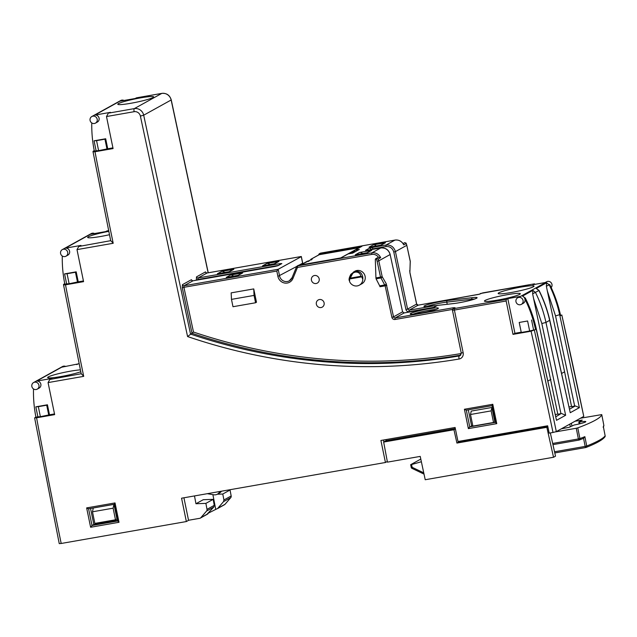 <?xml version="1.0" encoding="UTF-8"?>
<svg xmlns="http://www.w3.org/2000/svg" width="637" height="637" viewBox="0 0 637 637"><rect width="100%" height="100%" fill="white"/><g stroke="black" fill="none" stroke-linecap="round" stroke-linejoin="round"><path stroke-width="0.96" d="M386.189 283.624L393.547 316.852L402.568 311.851L390.147 254.537L378.792 260.828L382.176 276.657A1.37 1.011 150 0 1 380.822 277.987L376.077 278.815L375.934 277.907L380.52 277.103L385.154 285.83L379.994 286.738L379.692 285.854L384.836 284.954A1.37 1.011 150 0 0 386.189 283.624L382.176 276.657L380.52 277.103L377.136 261.266A6.848 6.513 -119 0 0 375.949 258.598A1.37 1.306 -119 0 0 375.32 259.769L375.934 277.907M410.164 261.074L410.236 261.098A1.37 1.37 0 0 1 410.26 261.457A1.37 0.828 -177 0 0 410.188 261.154A1.37 0.828 -177 0 0 410.18 261.146L406.796 245.317L395.434 251.607L407.584 309.08L416.606 304.08L409.87 272.62L410.236 261.098L406.796 245.317A8.217 7.819 -119 0 0 406.199 243.533L403.731 244.895A8.217 7.819 -119 0 0 394.948 240.101L320.642 253.112L319.081 253.9L320.252 253.247A1.37 1.306 -119 0 1 320.642 253.112L320.682 253.096A1.37 1.37 0 0 0 320.252 253.247M349.307 279.946L353.439 272.007L355.534 271.258C359.658 271.02 362.095 273.122 362.851 277.573L362.787 279.372L361.784 276.832L360.98 276.259C360.128 273.233 358.249 271.848 355.358 272.103C352.484 272.859 350.756 274.873 350.175 278.154L349.546 278.974L349.617 281.681A7.19 6.84 -119 0 0 362.787 279.372M91.776 122.933A126.628 120.568 -119 0 0 94.077 149.783A6844.812 6517.147 -119 0 0 94.244 150.627L94.34 151.12L93.106 151.813L94.993 151.733A6842.073 6514.535 -119 0 0 112.645 240.603A6842.073 6514.535 -119 0 0 113.195 243.278L110.798 240.651M62.283 256.01A126.628 120.568 -119 0 0 64.584 282.868A6844.812 6517.147 -119 0 0 64.751 283.704L64.847 284.198L63.612 284.89L65.5 284.819A6842.073 6514.535 -119 0 0 83.152 373.68A6842.073 6514.535 -119 0 0 83.702 376.356L81.305 373.728M140.618 97.859A18.314 1.752 168.4 0 1 153.66 96.896A18.314 1.752 168.4 0 1 130.824 103.282A18.314 1.752 168.4 0 1 117.789 104.253A18.314 1.752 168.4 0 1 140.618 97.859M109.46 234.719A18.314 1.752 168.4 0 1 87.651 237.45A18.314 1.752 168.4 0 1 88.328 236.789A18.314 1.752 168.4 0 1 108.776 231.358M498.835 292.821A18.314 1.752 168.4 0 1 518.399 287.558A18.314 1.752 168.4 0 1 534.029 286.117A18.314 1.752 168.4 0 1 533.352 286.777A18.314 1.752 168.4 0 1 513.804 292.033A18.314 1.752 168.4 0 1 498.158 293.482A18.314 1.752 168.4 0 1 498.835 292.821M349.307 280.654C348.726 279.468 349.235 277.366 350.852 274.348L354.857 271.227A7.19 6.84 -119 0 1 365.112 276.323A7.19 6.84 -119 0 1 361.816 283.799L359.348 285.169M523.065 300.457A3.766 3.583 -119 0 0 517.69 297.79A3.766 3.583 -119 0 0 515.97 301.699A3.766 3.583 -119 0 0 521.337 304.375A3.766 3.583 -119 0 0 523.065 300.457M517.69 297.79L519.617 296.723A3.766 3.583 61 0 1 520.684 296.34L507.808 298.602L514.935 333.302L513.008 334.369L531.075 331.208L535.542 329.536A6844.812 6517.147 -119 0 0 535.279 328.358A126.628 120.568 -119 0 0 524.657 298.435A3.766 3.583 61 0 1 523.264 303.308L521.337 304.375M524.657 298.435L525.183 298.14L522.555 296.078L525.31 298.044C530.103 307.575 533.687 317.505 536.067 327.848L556.515 420.316L535.948 327.991C533.567 317.632 529.976 307.687 525.183 298.14L525.31 298.044M533.583 298.506L557.821 414.217L560.95 413.668L541.824 323.516L533.583 298.506L532.643 293.824L532.858 290.376L522.555 296.078M532.858 290.376L535.478 292.439C540.184 302.034 543.679 312.034 545.965 322.441L565.64 415.26L556.515 420.316M532.643 293.824L538.91 290.536L536.282 288.473L546.586 282.772L549.205 284.835C553.911 294.429 557.407 304.43 559.692 314.837L579.367 407.656L570.242 412.712L549.675 320.387C547.294 310.028 543.703 300.083 538.91 290.536L539.037 290.44C543.831 299.971 547.414 309.901 549.803 320.244L570.242 412.712M551.196 287.59A3.766 3.583 -119 0 0 546.61 281.769L545.192 282.549M38.945 385.226A3.766 3.583 -119 0 0 33.578 382.558A3.766 3.583 -119 0 0 31.85 386.468A3.766 3.583 -119 0 0 37.225 389.143A3.766 3.583 -119 0 0 38.945 385.226M36.58 417.792A6842.073 6514.535 -119 0 0 61.192 543.472L59.249 543.616L34.629 417.936L35.887 417.02L34.701 417.856L36.58 417.792L54.647 414.631L48.07 382.59L49.829 379.469L51.247 378.681A2.739 2.604 61 0 1 52.027 378.41L36.564 381.117A3.766 3.583 61 0 1 39.144 388.076L37.225 389.143M65.794 366.498A3.766 3.583 -119 0 0 62.498 366.538L33.578 382.558M67.697 252.276A3.766 3.583 -119 0 0 62.322 249.608A3.766 3.583 -119 0 0 60.595 253.526A3.766 3.583 -119 0 0 65.969 256.193A3.766 3.583 -119 0 0 67.697 252.276M65.5 284.819L83.574 281.65L76.997 249.616L78.757 246.487L80.174 245.699A2.739 2.604 61 0 1 80.955 245.428L65.316 248.167A3.766 3.583 61 0 1 67.888 255.126L65.969 256.193M94.547 233.548A3.766 3.583 -119 0 0 91.242 233.588L62.322 249.608M78.478 240.659L88.782 234.949M75.055 242.554L64.751 248.263M97.19 119.199A3.766 3.583 -119 0 0 91.816 116.531A3.766 3.583 -119 0 0 90.088 120.441A3.766 3.583 -119 0 0 95.462 123.116A3.766 3.583 -119 0 0 97.19 119.199M110.448 112.351L109.668 112.622A2.739 2.604 61 0 1 110.448 112.351L94.809 115.09A3.766 3.583 61 0 1 97.381 122.049L95.462 123.116M124.04 100.471A3.766 3.583 -119 0 0 120.735 100.511L91.816 116.531M107.971 107.581L118.275 101.872M104.548 109.476L94.244 115.186M519.625 294.382A18.314 1.752 -11.6 0 0 520.302 293.721A18.314 1.752 -11.6 0 0 504.671 295.162A18.314 1.752 -11.6 0 0 485.107 300.425A18.314 1.752 -11.6 0 0 484.431 301.086A18.314 1.752 -11.6 0 0 500.077 299.637A18.314 1.752 -11.6 0 0 519.625 294.382M80.389 369.866A18.314 1.752 -11.6 0 0 62.697 372.709A18.314 1.752 -11.6 0 0 48.332 376.905A18.314 1.752 -11.6 0 0 47.656 377.566A18.314 1.752 -11.6 0 0 60.794 376.578A18.314 1.752 -11.6 0 0 80.78 371.745M316.366 304.223A4.109 3.91 -119 0 0 322.226 307.138A4.109 3.91 -119 0 0 324.106 302.862A4.109 3.91 -119 0 0 318.245 299.947A4.109 3.91 -119 0 0 316.366 304.223M311.437 280.192A4.109 3.91 -119 0 0 317.298 283.107A4.109 3.91 -119 0 0 319.177 278.839A4.109 3.91 -119 0 0 313.316 275.925A4.109 3.91 -119 0 0 311.437 280.192M494.814 421.766L491.875 407.473L491.151 410.881L470.504 414.496L472.885 426.097L493.532 422.482L495.371 421.67M496.764 423.645L495.522 422.442L492.075 405.634L466.284 410.18L492.082 405.665L492.791 404.288L496.764 423.645L468.37 428.613L469.756 426.854L472.789 425.627M468.299 409.83L471.587 425.834M470.504 414.496L471.229 411.088L491.875 407.473M207.272 493.691L213.721 494.782A6.091 5.797 -119 0 0 219.813 491.501M383.665 442.062L387.431 462.144L420.229 456.403L425.221 479.733L553.521 457.262L546.849 427.316L456.92 443.065L453.958 429.752L383.665 442.062L386.277 440.661L386.054 439.57M385.934 439.594L386.165 440.724M383.864 441.951L383.474 440.024M194.492 495.928L195.957 503.74L205.886 503.381L207.009 509.361A2.054 1.959 61 0 1 206.571 511.041L200.854 517.682A2.054 1.959 61 0 1 199.755 518.311L188.544 520.27M113.935 504.377L113.115 508.183L92.476 511.798L94.857 523.399L115.496 519.784L116.961 518.98L113.967 504.369M61.192 543.472L186.354 521.552L188.552 520.341L183.926 497.784M186.354 521.552L181.561 498.198L385.433 462.494L387.304 461.459M385.433 462.494L380.918 440.47L455.105 427.483L457.987 441.497L547.661 425.795L549.174 433.136L553.004 432.467A6842.073 6514.535 -119 0 0 531.075 331.208M208.673 512.976L216.707 508.915M206.961 514.314L213.809 507.036L214.255 505.348L213.164 499.352L203.243 499.711L195.957 503.74M217.281 494.224L222.775 494.025L230.053 489.996L231.175 495.976A2.054 1.959 61 0 1 230.737 497.664L225.012 504.305A2.054 1.959 61 0 1 224.503 504.719L217.289 508.716M222.775 494.025L223.929 499.989L223.499 501.669L217.798 508.294L225.012 504.305M205.886 503.381L213.164 499.352M227.935 490.076L230.053 489.996M569.621 409.121L575.362 405.936L571.556 406.613L564.597 371.817L561.786 373.37M555.416 414.536L557.805 414.114M569.144 406.932L571.532 406.51M79.131 363.711L61.646 367.223L36.564 381.117M107.215 230.881L108.624 230.618L106.029 231.534L90.39 234.273L65.316 248.167M550.87 379.421L548.059 380.974M574.678 406.064L555.552 315.912L547.31 290.902L564.597 371.817M317.935 255.485L319.583 253.693L361.959 246.28L354.427 250.365A1.37 1.306 -119 0 0 353.798 251.766L354.745 251.894M33.506 388.944A126.628 120.568 -119 0 0 35.672 415.842A6844.812 6517.147 -119 0 0 35.887 417.02M135.108 98.528L136.533 97.819L135.522 98.456L119.883 101.195L94.809 115.09M534.355 330.189A6844.812 6517.147 61 0 1 556.316 431.607L583.771 416.399A6844.812 6517.147 -119 0 0 561.81 314.981L583.771 416.399M547.31 290.902L546.371 286.22L549.731 284.54A126.628 120.568 61 0 1 560.361 314.471A6844.812 6517.147 61 0 1 560.624 315.641L561.81 314.981M507.808 298.602L506.248 299.462L506.16 300.998L513.008 334.369M520.684 296.34L545.758 282.454L532.882 284.707L534.435 283.847L482.679 292.909L479.557 294.151A1.37 1.306 -119 0 0 479.167 294.286L418.246 305.163M367.525 252.666L355.271 254.816L359.475 252.483L371.737 250.333L367.525 252.666M380.735 245.149L384.493 243.071A3.424 3.257 61 0 1 385.465 242.729L373.21 244.879A3.424 3.257 61 0 1 376.244 245.938M373.21 244.879L368.998 247.212L381.252 245.062L385.465 242.729M297.989 265.9L298.634 265.303L297.583 265.884A1.37 1.306 61 0 0 296.635 266.648L297.487 267.421L292.956 278.449A8.217 7.819 61 0 1 284.922 283.083A8.217 7.819 61 0 1 277.907 276.386L276.808 271.043L278.186 269.284L301.285 256.655M238.493 275.264L226.239 277.406L230.443 275.073L242.705 272.931L238.493 275.264M274.284 263.79L278.043 261.711A3.424 3.257 61 0 1 279.014 261.369L266.752 263.519A3.424 3.257 61 0 1 269.785 264.578M266.752 263.519L262.548 265.852L274.802 263.702L279.014 261.369M229.121 271.704L232.879 269.618A3.424 3.257 61 0 1 233.851 269.276L221.596 271.426A3.424 3.257 61 0 1 224.63 272.493M221.596 271.426L217.384 273.759L229.638 271.609L233.851 269.276M35.919 417.179L37.886 416.837L35.831 406.828L38.324 406.669L40.378 416.678L49.495 414.806L47.441 404.79L35.831 406.828M49.495 414.806L54.503 413.931M40.378 416.678L37.886 416.837M64.847 284.198L66.63 283.887L64.576 273.878L67.068 273.719L69.122 283.728L78.247 281.857L76.193 271.848L64.576 273.878M78.247 281.857L83.431 280.949M64.751 283.704L63.557 284.365L63.557 284.962L81.225 373.943M69.122 283.728L66.63 283.887M94.34 151.12L96.123 150.81L94.069 140.801L96.561 140.642L98.616 150.65L107.741 148.779L105.686 138.762L94.069 140.801M107.741 148.779L112.924 147.872M94.244 150.627L93.05 151.287L93.05 151.885L110.719 240.866M94.993 151.733L113.067 148.572L106.49 116.539L108.25 113.41M98.616 150.65L96.123 150.81M527.603 320.992L519.211 322.457L521.273 332.474L529.658 331.001L527.603 320.992L519.211 322.457M531.561 320.021L533.615 330.03L535.12 329.767M514.935 333.302L521.217 332.203M533.615 330.03L529.658 331.001M253.741 288.911L231.159 292.869L231.478 299.382L232.983 306.723L255.564 302.766L256.48 302.257L253.741 288.911L254.059 295.425L231.478 299.382M276.808 271.043L183.918 287.311L193.489 332.044L187.573 336.551L140.387 116.085A5.478 5.215 -119 0 0 134.136 111.698L106.49 116.539M114.326 504.305L88.527 508.82L86.64 507.904L115.034 502.927L119.008 522.284L117.765 521.082L114.318 504.281L88.575 508.804L91.999 525.493L93.83 524.482L117.606 520.318M90.542 508.469L93.83 524.482M255.564 302.766L254.059 295.425M379.692 285.854L376.077 278.815M237.975 275.351L241.734 273.273A3.424 3.257 61 0 1 242.705 272.931M230.443 275.073A3.424 3.257 61 0 1 233.476 276.139M367.008 252.754L370.766 250.675A3.424 3.257 61 0 1 371.737 250.333M359.475 252.483A3.424 3.257 61 0 1 362.509 253.542M555.894 416.725L560.95 413.668M107.008 149.185L104.954 139.169L105.686 138.762M104.954 139.169L96.561 140.642M77.515 282.263L75.461 272.246L76.193 271.848M75.461 272.246L67.068 273.719M48.762 415.213L46.708 405.196L47.441 404.79M46.708 405.196L38.324 406.669M546.371 286.22L546.586 282.772M536.282 288.473L539.037 290.44M534.897 284.357L534.435 283.847M575.362 405.936L579.367 407.656M561.627 413.54L565.64 415.26M556.316 431.607L553.004 432.467M78.287 363.854L76.687 364.587M107.04 230.897L105.615 231.613M49.829 379.469L81.186 373.752M78.757 246.487L110.679 240.675M474.549 299.056A12.995 1.242 -11.6 0 0 471.81 299.263A1.37 0.932 -96.5 0 1 472.431 297.662A14.364 1.37 168.4 0 1 476.572 298.243A14.364 1.37 168.4 0 1 453.64 303.562L437.07 305.442L453.759 303.538A1.37 0.932 -96.5 0 1 453.878 303.538M404.216 312.934L430.421 308.34L433.303 307.631L436.839 305.672A1.37 1.306 61 0 1 437.229 305.537L428.629 306.421A14.364 1.37 168.4 0 1 427.554 304.661A14.364 1.37 168.4 0 1 447.421 300.513L472.431 297.662M435.206 306.58L435.31 305.649L434.307 305.768L409.137 310.179L409.042 311.708C407.465 311.812 406.422 311.079 405.928 309.51L393.777 252.037C392.535 248.112 389.932 246.28 385.982 246.543L372.589 248.884L372.693 249.362M298.546 265.31L341.01 257.881L298.546 265.31M348.224 253.916L348.184 253.916A1.37 1.37 0 0 0 347.754 254.067L340.914 257.889M361.959 246.28L354.817 250.23L359.316 249.441L352.643 253.136L348.144 253.924L341.01 257.881M115.034 502.927L114.381 504.289M117.749 520.986L91.999 525.493L90.613 527.261L86.64 507.904M466.332 410.164L464.405 409.257L492.791 404.288M395.028 240.085L394.988 240.085C398.706 239.647 401.573 241.105 403.579 244.449L403.731 244.895M371.793 254.41L371.889 252.873A8.217 7.819 61 0 1 380.663 257.674L378.426 257.229A6.848 6.513 -119 0 0 371.793 254.41L297.487 267.421L297.583 265.884L371.889 252.873L380.759 247.96L367.445 250.293M380.663 257.674L378.195 259.044L375.949 258.598L378.426 257.229M406.78 245.245L406.056 243.087L404.718 242.665L403.054 243.581M308.754 261.465L308.945 260.812M311.477 259.888L312.194 259.068L308.993 260.796M215.68 509.098L212.893 494.646M221.501 491.199A6.091 5.797 61 0 1 219.59 492.95L217.392 494.169M455.336 428.574L386.277 440.661M547.748 426.217L459.412 441.688L459.317 441.266M530.605 429.219L504.576 433.773M468.028 440.175L459.412 441.688M456.92 443.065L458.911 441.967M546.849 427.316L547.86 426.758M453.958 429.752L455.407 428.948M553.521 457.262L555.512 456.164L550.336 432.929M92.476 511.798L93.289 507.992M115.496 519.784L113.115 508.183M493.532 422.482L491.151 410.881M580.474 418.222L601.75 414.599A177.962 16.992 168.4 0 1 577.767 427.881L579.917 438.574L578.396 438.941L576.246 428.255L555.607 431.87M576.246 428.255L577.767 427.881M603.319 426.448L605.142 435.819L603.319 426.448A177.866 16.984 -11.6 0 0 603.844 425.317L601.75 414.599L603.844 425.309A1.37 1.362 12 0 1 603.844 425.858L603.191 427.347M575.06 421.224L582.242 420.102L578.834 421.989L579.614 421.989A10.208 0.971 168.4 0 1 585.809 421.63A10.208 0.971 168.4 0 1 574.192 424.998L569.279 427.284L561.364 428.805M578.834 421.989L579.614 421.989L579.989 423.74M421.32 461.769L411.558 464.548L412.155 467.319L423.748 472.845M411.231 467.343L410.658 464.699L420.802 459.086M410.658 464.699L411.558 464.548M584.862 436.671L583.564 438.352L579.24 440.008A1.37 1.163 -110.4 0 0 579.917 438.574A177.866 16.984 -11.6 0 0 584.862 436.671L586.741 446.011L585.18 446.394L583.564 438.352M578.953 440.079L552.94 444.634L579.033 440.063A1.37 1.163 -110.4 0 0 579.24 440.008A1.37 1.37 0 0 1 578.993 440.079L578.396 438.941L552.677 443.448M585.737 447.532L554.795 452.947L585.777 447.532A1.37 1.37 0 0 0 586.048 447.453C596.367 443.4 602.666 439.864 604.927 436.855L604.927 436.855A1.37 1.354 35.2 0 0 605.142 435.819A177.787 16.976 -11.6 0 1 586.741 446.011A1.37 1.202 68.3 0 1 585.817 447.516L585.18 446.394L554.532 451.76M424.011 474.103L411.932 468.338A1.37 1.37 0 0 1 411.183 467.399L412.155 467.319L412.004 468.33M437.834 308.698A14.364 1.37 168.4 0 1 420.46 313.197A14.364 1.37 168.4 0 1 410.761 313.444A14.364 1.37 168.4 0 1 428.144 308.945A14.364 1.37 168.4 0 1 437.834 308.698M355.534 271.258L355.358 272.103M435.819 309.51A12.995 1.242 -11.6 0 0 424.322 311.182A12.995 1.242 -11.6 0 0 413.102 314.176M466.332 410.172L469.756 426.854L495.506 422.339M200.854 517.682L208.06 513.693M206.571 511.041L213.809 507.036M223.499 501.669L230.737 497.664M207.009 509.361L214.255 505.348M223.929 499.989L231.175 495.976M52.027 378.41L50.833 379.063M80.955 245.428L79.76 246.089M292.956 278.449L292.057 277.724L296.587 266.768M109.253 113.012L134.319 108.616L161.774 93.408L136.708 97.803M555.552 315.912L560.361 314.471M541.824 323.516L545.965 322.441L549.803 320.244M535.279 328.358L536.067 327.848M479.557 294.151L418.167 305.179L409.137 310.179L407.584 309.08L405.928 309.51M437.229 305.537L433.693 307.496L430.381 308.356L404.137 312.95L395.107 317.951L453.186 307.782L455.033 307.735L453.568 308.547L454.492 308.523L506.248 299.462M371.005 249.664L372.589 248.884L372.685 247.355L386.078 245.014L394.988 240.085L320.722 253.096M359.316 249.441L352.643 253.136M372.685 247.355L369.372 248.215L365.519 250.349L367.366 250.301M298.888 265.247L302.623 263.177L301.253 256.504L207.049 273.002L198.067 277.971L279.993 263.63L281.841 263.583L278.194 265.605A1.37 1.306 -119 0 0 277.804 265.74L274.961 266.449M460.702 355.135A581.812 553.959 61 0 1 192.008 333.278L182.262 287.749L183.918 287.311L183.982 285.774L192.963 280.806L278.194 265.605M182.262 287.749L182.421 284.675A1.37 1.306 61 0 0 183.982 285.774L278.186 269.284L279.563 275.956A6.848 6.513 -119 0 0 292.057 277.788M119.008 522.284L90.613 527.261M468.37 428.613L464.405 409.257M506.16 300.998L454.396 310.06L463.163 352.771A5.478 5.215 -119 0 1 459.078 359.021A584.543 556.563 61 0 1 187.573 336.551M113.195 243.278L76.997 249.616M83.702 376.356L48.07 382.59M361.784 276.832L349.546 278.974M193.489 332.044A580.442 552.653 -119 0 0 460.838 353.591A1.37 1.306 -119 0 0 461.276 353.424M452.517 309.423L395.012 319.487L395.107 317.951A1.37 1.306 -119 0 1 393.547 316.852L391.89 317.298A2.739 2.604 -119 0 0 395.012 319.487M391.89 317.298L385.154 285.83L386.81 285.392M277.907 276.386L296.723 266.449M302.766 263.758A6.848 6.513 61 0 1 302.623 263.177L302.607 263.105M206.404 272.891L205.488 271.903A1.37 1.306 -119 0 0 207.049 273.002L206.308 272.915M208.132 272.803L171.146 99.993L143.691 115.201L190.543 334.083A581.812 553.959 -119 0 0 459.269 355.94L460.678 355.159M182.421 284.675L191.395 279.707L192.318 280.694M196.403 280.192L197.996 279.492L198.083 279.898M205.488 271.903L196.507 276.872L196.339 279.922M355.159 251.671L354.721 251.742L354.817 250.23A1.37 1.306 -119 0 0 354.427 250.365A1.37 1.37 0 0 0 353.742 251.814L353.853 252.395M278.385 265.422L197.996 279.492L198.067 277.971A1.37 1.306 -119 0 1 196.507 276.872M433.765 307.376L409.042 311.708M369.372 248.215A1.37 1.306 -119 0 1 370.933 249.314L369.986 249.839M385.982 246.543L386.078 245.014C390.815 244.704 393.937 246.901 395.434 251.607L393.777 252.037M402.552 311.772L404.177 312.934L402.568 311.851L390.147 254.537C388.634 249.839 385.504 247.642 380.759 247.96L366.052 250.484M378.195 259.044A8.217 7.819 61 0 1 378.792 260.828L377.136 261.266M171.146 99.993A8.217 7.819 -119 0 0 161.774 93.408A2.739 0.796 80.1 0 1 161.854 93.384C166.647 93.018 169.784 95.184 171.249 99.898L171.146 99.993M134.136 111.698A2.739 0.796 80.1 0 1 134.319 108.616A8.217 7.819 61 0 1 143.691 115.201L140.387 116.085M350.175 278.154L360.98 276.259M471.929 299.876L471.81 299.263L446.8 302.121A12.995 1.242 -11.6 0 0 426.83 306.572M447.23 304.287L446.8 302.121A1.37 0.932 -96.5 0 1 447.421 300.513M463.163 352.771L461.212 352.914L460.065 355.661A2.739 2.604 61 0 1 459.269 355.94A2.739 0.796 80.3 0 0 459.078 359.021M454.492 308.523L454.396 310.06L452.445 310.203L461.212 352.914M161.941 93.384A2.739 0.796 80.1 0 0 161.854 93.384L136.533 97.819M347.754 254.067A1.37 1.306 61 0 1 348.144 253.924L352.556 253.152M453.64 303.562A1.37 0.932 -96.5 0 1 453.759 303.538C460.615 302.806 473.609 299.844 476.181 298.379L476.293 298.323M279.826 264.626L279.993 263.63M281.841 263.583A1.37 1.306 -119 0 0 281.45 263.718L277.82 265.733M274.881 266.457L193.035 280.79M191.395 279.707A1.37 1.306 61 0 0 192.963 280.806L192.223 280.718M302.822 263.726L301.317 256.512L207.129 272.986M460.838 353.591L460.869 354.905M481.023 293.339A1.37 1.306 -119 0 0 480.632 293.474L479.175 294.278M455.033 307.735A1.37 1.306 61 0 0 454.643 307.87L453.178 308.682A1.37 1.306 61 0 1 453.568 308.547M409.687 271.179A1.37 0.828 -177 0 0 409.766 270.924L409.766 270.924A1.37 0.828 -177 0 0 409.687 270.614M410.26 261.457L409.87 272.62M453.011 308.786L453.186 307.782M416.59 304.008L416.606 304.08A1.37 1.306 61 0 0 418.167 305.179L416.654 304.032L409.925 272.572M380.799 247.944C385.584 247.586 388.713 249.768 390.194 254.482L390.131 254.458M365.519 250.349A1.37 1.306 61 0 1 366.283 250.452M353.726 251.711L350.477 253.51M340.731 257.921L359.157 247.713L319.153 254.72L311.27 259.084L312.194 259.068L300.728 264.928M307.4 261.21L307.456 261.202A0.685 0.653 -119 0 0 307.265 261.266L300.624 264.944M310.752 259.824A0.685 0.653 61 0 1 311.27 259.084A0.685 0.605 88.6 0 0 310.808 259.792M359.172 247.705A0.685 0.685 0 0 1 359.244 247.697A0.685 0.653 -119 0 0 359.157 247.713L319.153 254.72A0.685 0.653 -119 0 0 318.962 254.784L311.079 259.155A0.685 0.685 0 0 0 310.729 259.84M570.314 426.71L569.804 424.131M581.406 420.563L581.318 420.125M571.373 423.263L571.883 425.834M411.327 314.248L411.16 314.168C408.349 315.235 432.762 311.597 437.452 308.841L437.555 308.786M200.337 518.104L207.543 514.107M208.251 272.787L171.249 99.898M78.112 363.878L79.131 363.695M289.325 280.813L292.057 277.724L296.587 266.704A1.37 1.37 0 0 1 297.192 266.019L298.363 265.374M425.054 306.644L434.983 305.68M480.632 293.474L534.475 283.831M453.178 308.682L452.445 310.203M309.025 260.788L307.424 261.202A0.685 0.685 0 0 0 307.265 261.266M604.927 436.855A1.37 1.37 0 0 0 605.15 435.804M603.844 425.858A1.37 1.37 0 0 0 603.844 425.309M579.192 423.931L578.786 422.036"/></g></svg>
